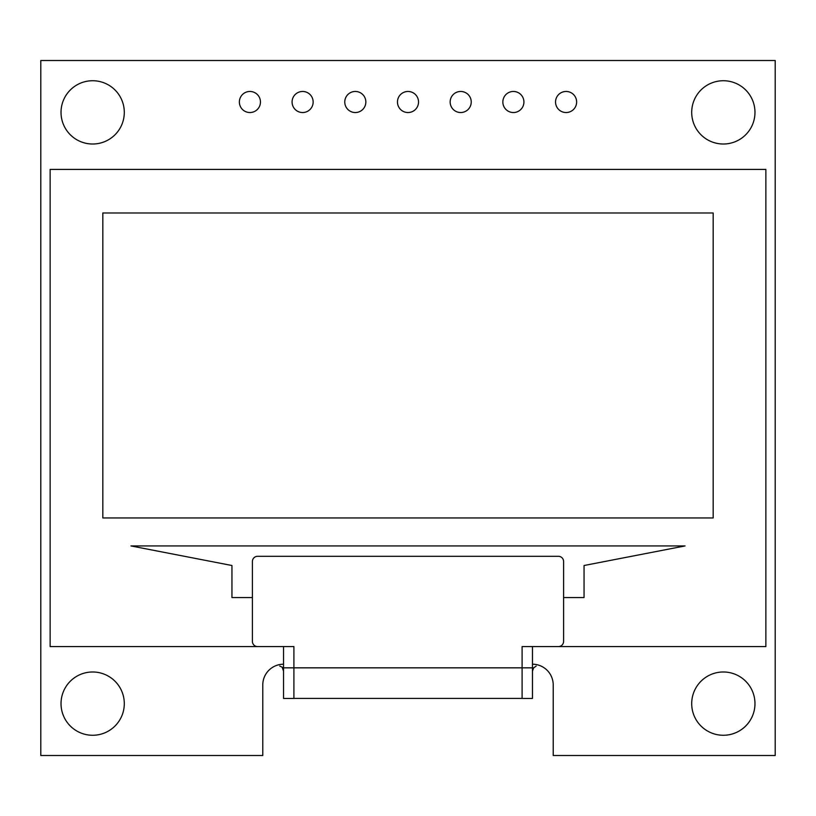 <?xml version="1.0" encoding="UTF-8"?>
<svg xmlns="http://www.w3.org/2000/svg" width="816" height="816" viewBox="0 0 816 816"><rect width="100%" height="100%" fill="white"/><g stroke="black" fill="none" stroke-linecap="round" stroke-linejoin="round"><path stroke-width="1.22" d="M555.543 102A10.537 10.537 0 0 0 566.08 112.537A10.537 10.537 0 0 0 576.626 102A10.537 10.537 0 0 0 566.08 91.463A10.537 10.537 0 0 0 555.543 102M502.85 102A10.537 10.537 0 0 0 513.386 112.537A10.537 10.537 0 0 0 523.923 102A10.537 10.537 0 0 0 513.386 91.463A10.537 10.537 0 0 0 502.85 102M450.157 102A10.537 10.537 0 0 0 460.693 112.537A10.537 10.537 0 0 0 471.23 102A10.537 10.537 0 0 0 460.693 91.463A10.537 10.537 0 0 0 450.157 102M397.463 102A10.537 10.537 0 0 0 408 112.537A10.537 10.537 0 0 0 418.537 102A10.537 10.537 0 0 0 408 91.463A10.537 10.537 0 0 0 397.463 102M344.77 102A10.537 10.537 0 0 0 355.307 112.537A10.537 10.537 0 0 0 365.843 102A10.537 10.537 0 0 0 355.307 91.463A10.537 10.537 0 0 0 344.77 102M292.077 102A10.537 10.537 0 0 0 302.614 112.537A10.537 10.537 0 0 0 313.15 102A10.537 10.537 0 0 0 302.614 91.463A10.537 10.537 0 0 0 292.077 102M239.374 102A10.537 10.537 0 0 0 249.92 112.537A10.537 10.537 0 0 0 260.457 102A10.537 10.537 0 0 0 249.92 91.463A10.537 10.537 0 0 0 239.374 102M61.027 703.627A31.64 31.64 0 0 0 92.667 735.267A31.64 31.64 0 0 0 124.297 703.627A31.64 31.64 0 0 0 92.667 671.986A31.64 31.64 0 0 0 61.027 703.627M691.703 703.627A31.64 31.64 0 0 0 723.333 735.267A31.64 31.64 0 0 0 754.973 703.627A31.64 31.64 0 0 0 723.333 671.986A31.64 31.64 0 0 0 691.703 703.627M691.703 112.373A31.64 31.64 0 0 0 723.333 144.014A31.64 31.64 0 0 0 754.973 112.373A31.64 31.64 0 0 0 723.333 80.733A31.64 31.64 0 0 0 691.703 112.373M61.027 112.373A31.64 31.64 0 0 0 92.667 144.014A31.64 31.64 0 0 0 124.297 112.373A31.64 31.64 0 0 0 92.667 80.733A31.64 31.64 0 0 0 61.027 112.373M102.826 517.956L713.174 517.956L713.174 212.986L102.826 212.986L102.826 517.956M252.409 597.557L252.409 641.386A5.182 5.182 0 0 0 257.591 646.578L50.133 646.578L50.133 169.422L765.867 169.422L765.867 646.578L558.409 646.578A5.182 5.182 0 0 0 563.591 641.386L563.591 597.557L584.052 597.557L584.052 565.508L685.052 545.935L130.948 545.935L231.948 565.508L231.948 597.557L252.409 597.557L252.409 561.5A5.182 5.182 0 0 1 257.591 556.308L558.409 556.308A5.182 5.182 0 0 1 563.591 561.5L563.591 597.557M279.745 666.05L283.529 667.845L283.529 698.445L293.903 698.445L293.903 667.845L522.097 667.845L522.097 698.445L532.471 698.445L532.471 646.578L558.409 646.578M257.591 646.578L293.903 646.578L293.903 667.845L283.529 667.845L283.529 646.578M532.471 671.119L533.644 667.845L522.097 667.845L522.097 646.578L532.471 646.578M532.471 664.214A20.747 20.747 0 0 1 553.217 684.961L553.217 755.494L775.2 755.494L775.2 60.506L40.8 60.506L40.8 755.494L262.783 755.494L262.783 684.961A20.747 20.747 0 0 1 283.529 664.214M282.356 667.845L283.529 671.119M533.644 667.845L536.183 666.08M293.903 698.404L522.097 698.404"/></g></svg>
